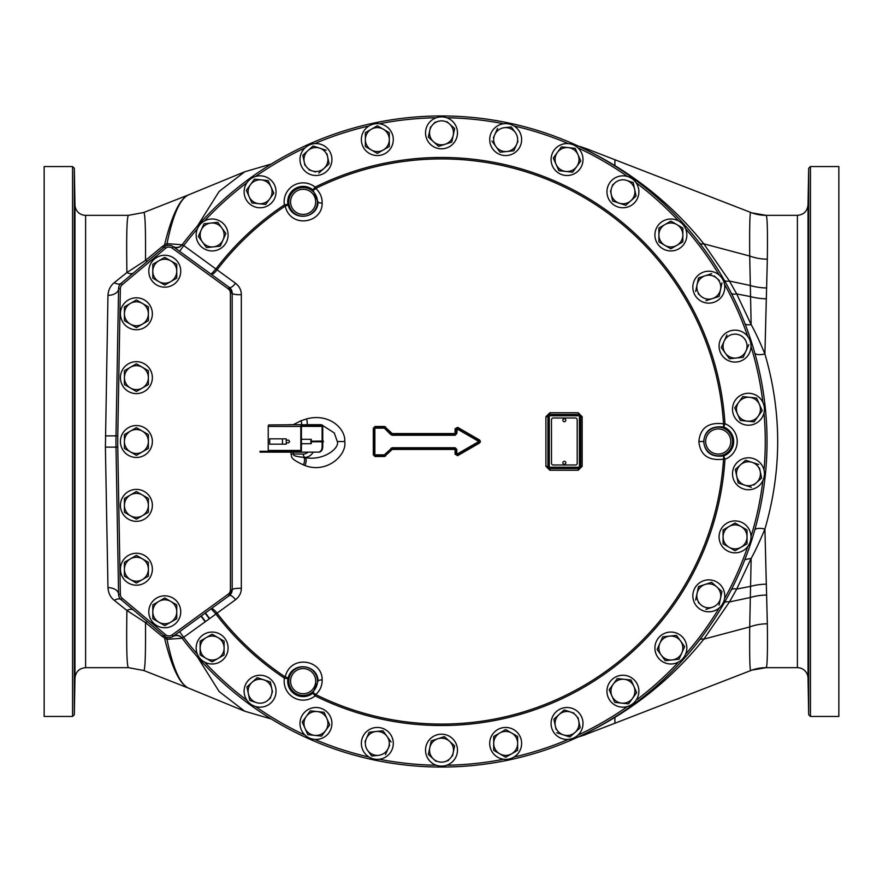 <?xml version="1.0" encoding="UTF-8"?>
<svg xmlns="http://www.w3.org/2000/svg" width="883" height="883" viewBox="0 0 883 883"><rect width="100%" height="100%" fill="white"/><g stroke="black" fill="none" stroke-linecap="round" stroke-linejoin="round"><path stroke-width="1.32" d="M315.507 171.975L309.017 169.867M311.026 174.713A15.96 15.96 0 0 1 300.772 154.591A15.96 15.96 0 0 1 320.893 144.348A15.96 15.96 0 0 1 331.147 164.459A15.96 15.96 0 0 1 311.026 174.713M326.964 153.697L327.67 157.042A11.976 11.976 0 0 1 312.262 170.916A11.976 11.976 0 0 1 304.238 162.019L302.803 155.253L304.238 162.019A11.976 11.976 0 0 1 319.657 148.134A11.976 11.976 0 0 1 327.67 157.042L329.116 163.808L318.829 173.057L329.116 163.808L328.388 160.375M326.147 150.242L313.079 146.004L302.869 155.198M304.955 165.353L304.238 162.019M235.529 283.266C239.392 286.368 241.324 290.165 241.324 294.635L241.324 588.365C241.324 592.835 239.392 596.632 235.529 599.734L217.041 613.166A282.582 282.582 0 0 0 285.187 676.908L284.392 678.111L287.88 678.674A15.464 15.464 0 0 0 312.913 693.133L315.143 695.87L315.783 694.579A3.543 1.347 48.7 0 0 312.913 693.133L317.99 681.146C318.233 664.59 292.328 660.407 287.88 678.674A3.543 1.347 11.3 0 0 285.187 676.908C290.595 654.071 322.637 659.722 322.14 679.932C322.284 685.539 320.176 690.429 315.783 694.579A282.582 282.582 0 0 0 723.53 459.171L724.965 459.259L723.707 455.959A15.464 15.464 0 0 0 723.707 427.041L724.965 423.741L723.53 423.829L723.707 427.041C711.466 425.683 704.8 430.507 703.696 441.5C704.8 452.493 711.466 457.317 723.707 455.959L723.53 459.171C708.442 461.003 700.219 455.109 698.85 441.5C700.219 427.891 708.442 421.997 723.53 423.829A282.582 282.582 0 0 0 315.783 188.421C320.176 192.571 322.284 197.461 322.14 203.068C322.637 223.278 290.584 228.929 285.187 206.092L284.392 204.889A284.017 284.017 0 0 0 215.916 268.929L211.136 274.227C212.461 274.668 214.426 273.2 217.041 269.834L217.041 269.834A282.582 282.582 0 0 1 285.187 206.092A3.543 1.347 168.7 0 0 287.88 204.326C292.328 222.593 318.233 218.41 317.99 201.854L312.913 189.867A3.543 1.347 131.3 0 0 315.783 188.421L315.143 187.13A284.017 284.017 0 0 1 724.965 423.741A18.996 18.996 0 0 1 724.965 459.259A284.017 284.017 0 0 1 315.143 695.87A18.996 18.996 0 0 1 284.392 678.111A284.017 284.017 0 0 1 215.916 614.071L182.207 638.332A325.54 325.54 0 0 0 661.014 681.897A325.54 325.54 0 0 0 661.014 201.103A325.54 325.54 0 0 0 182.207 244.668A7.097 7.097 0 0 1 172.781 246.379L173.178 246.655A7.097 7.097 0 0 0 164.448 246.953L121.114 283.322A7.097 7.097 0 0 0 118.576 288.631L116.004 435.816A325.54 325.54 0 0 0 116.004 447.184L118.576 594.369A7.097 7.097 0 0 0 121.114 599.678L164.448 636.047A7.097 7.097 0 0 0 173.178 636.345L229.26 595.606A7.097 7.097 0 0 0 232.185 589.866L232.185 293.134L229.26 287.394L173.178 246.655L229.26 287.394A7.097 2.649 -54 0 0 235.529 283.266L183.752 245.562L179.58 251.302M291.114 452.14L291.004 453.972C292.251 456.588 288.741 458.2 303.498 464.899L304.999 465.54C326.533 473.807 347.03 455.451 344.756 441.5C345.794 428.785 329.149 412.78 306.567 418.928L301.103 420.694L293.311 424.679M373.321 428.178L373.321 454.822L375.021 456.522L384.458 456.522L392.24 449.436L455.076 449.436L455.076 454.204L457.626 455.672L479.624 442.968L480.473 441.5L479.624 440.032L457.626 427.328L455.076 428.796L455.076 433.564L392.24 433.564L384.458 426.478L375.021 426.478L373.321 428.178L374.8 427.317M545.893 441.5L545.893 416.721L549.866 412.747L578.188 412.747L582.162 416.721L582.162 466.279L578.188 470.253L549.866 470.253L545.893 466.279L545.893 441.5M241.324 294.635A7.097 1.567 -0 0 1 232.185 293.134A7.097 7.097 0 0 0 229.26 287.394L229.425 287.527M241.324 588.365A7.097 1.567 0 0 0 232.185 589.866L232.163 590.363M293.366 452.14L293.377 454.061C294.933 454.546 289.712 455.838 303.851 457.394L305.397 457.626C323.255 461.092 339.845 448.277 337.295 441.5L334.271 432.935L322.461 425.352M291.004 453.972L303.288 454.061A3.543 2.506 90 0 0 304.933 457.394A15.894 11.236 -90 0 0 313.277 452.14M301.103 420.694A5.364 1.656 -107.7 0 1 301.622 424.679M306.567 418.928A6.192 1.987 -109 0 1 306.865 424.613L306.489 424.679M319.889 424.679L306.732 424.679M304.999 465.54A8.455 3.477 114.4 0 0 305.397 457.626L303.851 457.394A8.046 3.245 113.8 0 1 303.498 464.899M322.736 446.82A5.32 3.764 90 0 1 318.973 452.14L318.366 452.14A5.32 3.764 -90 0 0 322.129 446.82L322.736 446.82L322.736 441.941L321.191 441.941L321.169 441.213L321.169 441.787L310.838 441.787L310.838 441.213L310.838 441.787M322.129 424.944L322.129 426.39L321.269 425.54L302.295 425.54L301.434 426.39L322.129 426.39L322.129 441.059L322.736 441.059L322.736 426.456A1.777 1.258 90 0 0 322.129 424.944L288.586 424.679M261.081 452.14L260.043 452.14L260.043 451.29L261.081 451.29L261.081 452.14L318.366 452.14M300.176 452.14A1.777 1.258 -90 0 0 301.434 450.374L301.434 424.944L321.191 424.679M322.129 441.059L310.838 441.213M322.129 441.941L322.129 446.82M261.081 451.29L300.231 451.29A0.85 0.607 90 0 0 300.827 450.44L300.827 426.456L268.222 426.456A1.777 1.258 -90 0 1 268.818 424.944L302.372 424.679M268.222 426.456L268.222 450.44L300.827 450.44M267.615 451.29A0.85 0.607 90 0 0 268.222 450.44M300.827 426.456A1.777 1.258 -90 0 1 301.434 424.944M286.247 440.175L288.664 440.175L289.657 441.5L288.664 442.825L286.247 442.825M286.247 444.16L286.247 438.84L269.701 438.84L269.701 444.16L286.247 444.16M282.461 444.16L282.461 438.84M301.434 444.778L301.865 443.719M301.865 439.281L301.434 438.222M373.321 454.822L374.944 455.694L384.381 455.694L392.184 448.597L455.098 448.597L455.948 449.447L455.948 454.215A0.85 0.85 0 0 0 457.228 454.955L479.679 441.5L457.228 428.045A0.85 0.85 0 0 0 455.948 428.785L455.948 433.553L455.098 434.403L392.184 434.403A0.85 0.85 0 0 1 391.655 434.215L384.988 427.56A0.85 0.85 0 0 0 384.381 427.306L374.944 427.306L374.094 428.156L374.094 454.844A0.85 0.85 0 0 0 374.944 455.694L375.021 456.522M375.021 426.478L374.944 427.306A0.85 0.85 0 0 0 374.094 428.156L374.867 428.145L374.867 454.855L384.315 454.855L392.118 447.747L455.109 447.747L456.82 449.458L456.82 454.237L455.948 454.215A0.85 0.85 0 0 0 457.228 454.955L479.248 442.24A0.85 0.85 0 0 0 479.248 440.76L457.228 428.045L456.82 433.542L455.109 435.253L392.118 435.253L384.988 427.56A0.85 0.85 0 0 0 384.381 427.306L374.944 427.306A0.85 0.85 0 0 0 374.094 428.156L374.094 454.844A0.85 0.85 0 0 0 374.944 455.694L374.094 454.844M384.458 426.478L384.315 428.145L385.65 426.975M392.24 433.564L391.577 434.16L392.184 434.403L392.24 433.564M456.82 433.542L455.076 433.564L455.098 434.403L392.184 434.403L392.118 435.253M455.076 428.796L456.82 428.763L478.873 441.5L479.624 440.032M479.624 442.968L479.248 442.24A0.85 0.85 0 0 0 479.248 440.76M455.076 454.204L455.948 454.215M390.915 448.255L392.24 449.436L392.184 448.597L455.098 448.597L455.076 449.436L455.937 449.37M385.65 456.025L384.315 454.855L384.381 455.694A0.85 0.85 0 0 0 384.988 455.44M384.458 456.522L384.381 455.694M390.915 434.745L384.315 428.145L374.867 428.145L374.944 427.306M456.82 449.458L455.948 449.447M479.248 442.24L478.873 441.5L456.82 454.237L457.626 455.672M392.118 447.747L392.184 448.597M455.109 447.747L455.098 448.597M455.109 435.253L455.098 434.403M549.966 414.458L550.142 414.447A2.219 2.219 0 0 0 547.935 416.666L547.935 466.334L545.893 466.279M549.27 416.666L549.27 466.334A0.883 0.883 0 0 0 550.142 467.217L578.531 467.217A0.883 0.883 0 0 0 579.414 466.334L579.414 416.666A0.883 0.883 0 0 0 578.531 415.783L550.142 415.783A0.883 0.883 0 0 0 549.27 416.666L545.893 416.721M580.738 416.478L580.749 416.666A2.219 2.219 0 0 0 578.531 414.447L550.142 414.447L549.866 412.747M578.531 415.783L578.188 412.747M549.27 466.334L547.935 466.334A2.219 2.219 0 0 0 550.142 468.553L578.542 468.553A2.219 2.219 0 0 0 580.749 466.334L580.749 416.666L582.162 416.721M579.414 466.334L582.162 466.279M578.531 467.217L578.188 470.253M550.142 467.217L549.866 470.253M577.206 463.233L577.195 419.767A1.777 1.777 0 0 0 575.429 417.99L553.255 418.001A1.777 1.777 0 0 0 551.478 419.767L551.489 463.233A1.777 1.777 0 0 0 553.255 465.01L575.429 464.999A1.777 1.777 0 0 0 577.206 463.233M562.846 420.209A1.49 1.49 0 0 0 564.336 421.699A1.49 1.49 0 0 0 565.826 420.209A1.49 1.49 0 0 0 564.336 418.719A1.49 1.49 0 0 0 562.846 420.209M562.857 462.791A1.49 1.49 0 0 0 564.347 464.281A1.49 1.49 0 0 0 565.837 462.791A1.49 1.49 0 0 0 564.347 461.301A1.49 1.49 0 0 0 562.857 462.791M215.871 614.016L217.063 613.188C214.426 609.8 212.461 608.332 211.136 608.773L215.871 614.016L217.041 613.166M179.58 631.698L183.752 637.438A323.774 323.774 0 0 0 197.395 654.204M173.256 636.29L172.781 636.621A7.097 7.097 0 0 1 169.028 637.703A7.097 7.097 0 0 0 172.781 636.621A7.097 7.097 0 0 1 182.207 638.332M175.916 635.561A7.097 7.097 0 0 0 172.814 636.621M197.395 228.796A323.774 323.774 0 0 0 183.752 245.562L182.207 244.668A7.097 7.097 0 0 1 172.781 246.379A7.097 7.097 0 0 0 169.028 245.297L169.569 245.319M175.916 247.439A7.097 7.097 -57.8 0 1 173.498 246.765A7.097 7.097 -57.8 0 0 175.916 247.439A7.097 7.097 0 0 1 172.814 246.379M166.721 245.673A10.64 1.832 70.2 0 0 166.997 243.664L182.141 244.746M165.408 246.28L164.525 244.944L166.997 243.664C172.891 214.922 180.077 198.653 188.554 194.867C179.823 198.653 171.81 215.353 164.525 244.944L162.196 246.578A10.64 2.748 50 0 0 164.326 247.052M147.527 261.158A10.64 2.097 50 0 1 145.507 260.397L162.196 246.578M118.565 593.806A10.64 6.876 -1 0 0 107.969 587.681L105.397 447.107L107.969 295.319C108.311 289.955 110.419 285.728 114.304 282.637L126.898 272.549L145.507 260.397C145.717 228.642 145.132 212.671 143.752 212.505M118.565 289.194A10.64 6.876 1 0 1 107.969 295.319M120.894 599.491A10.64 5.695 -50 0 0 114.304 600.363C110.419 597.272 108.311 593.045 107.969 587.681M133.41 609.998A10.64 6.236 -50 0 0 126.898 610.451L114.304 600.363M147.527 621.842A10.64 2.097 -50 0 0 145.507 622.603L126.898 610.451C126.324 647.857 126.865 666.93 128.51 667.669L85.607 667.669L85.607 215.331A10.64 10.64 0 0 1 74.967 204.867L74.327 168.289L72.561 166.545L72.561 716.455L44.15 716.455L44.15 166.545L72.561 166.545M164.326 635.948A10.64 2.748 -50 0 0 162.196 636.422L145.507 622.603C145.717 654.358 145.132 670.329 143.752 670.495M166.721 637.327A10.64 1.832 -70.3 0 1 166.997 639.336L162.196 636.422M182.141 638.254L166.997 639.336C172.902 668.089 180.088 684.358 188.565 688.133L244.812 711.256M192.185 622.57L178.995 632.151L192.185 622.57M193.211 621.82L178.995 632.151M583.663 734.358L584.811 733.806M578.31 736.897A55.883 55.64 -90 0 0 585.252 734.634L584.303 734.082C593.012 729.987 603.21 724.424 614.899 717.404A10.64 5.199 58.1 0 0 613.961 717.614M699.601 639.91A10.64 5.309 37.6 0 1 703.861 639.115L729.457 601.952L736.709 589.049L751.146 558.42L749.711 626.941L703.861 639.115C678.972 670.142 649.314 696.234 614.899 717.404L614.899 723.254L585.252 734.634M744.822 559.612L751.146 558.42C755.219 551.08 759.81 541.29 764.91 529.049L767.338 623.795A42.572 34.316 179.4 0 0 749.711 626.941C749.468 656.003 749.81 670.539 750.738 670.539L750.738 670.539A42.572 42.561 -109.5 0 1 751.93 670.098L751.93 670.098A42.572 42.561 -109.5 0 1 766.135 667.669L797.393 667.669A10.64 10.64 0 0 1 808.033 678.133L808.033 204.867L808.033 678.133L808.673 714.711L808.673 168.289L808.033 204.867C807.316 211.236 803.773 214.724 797.393 215.331L766.135 215.331C767.294 216.059 767.691 230.673 767.338 259.172L764.91 353.951A10.64 3.985 -15.8 0 1 754.788 353.034M758.751 214.69A42.572 42.561 90 0 0 766.091 215.331L751.93 212.902A42.572 42.561 109.5 0 0 751.93 212.902A42.572 42.561 109.5 0 1 750.738 212.461L750.738 212.45C749.81 212.461 749.468 226.986 749.711 256.026L751.146 324.58C755.219 331.909 759.799 341.699 764.91 353.951C781.941 412.317 781.941 470.683 764.91 529.049A10.64 3.985 15.8 0 0 754.788 529.966M766.356 298.818A42.572 26.854 -178.3 0 1 750.451 296.589L736.687 293.918L751.146 324.58A10.64 3.896 -21.3 0 1 744.976 323.675M731.234 293.068A10.64 4.426 -27.2 0 0 736.687 293.918L729.457 281.048A10.64 4.702 -29.8 0 1 724.259 280.176M766.698 287.968A42.572 28.896 -178.6 0 1 750.175 285.474L729.457 281.048L703.828 243.84C678.95 212.847 649.303 186.766 614.899 165.596A10.64 5.199 -58.1 0 1 613.95 165.386M766.135 215.331A42.572 42.561 109.5 0 1 751.93 212.902L614.899 159.735L614.899 165.596C603.299 158.62 593.1 153.068 584.303 148.918L583.663 148.631M614.899 159.735L585.363 148.278L584.303 148.918L584.8 149.194M578.067 145.982L585.252 148.366A55.883 55.64 -90 0 0 578.31 146.103M271.247 164.028L244.69 171.799L219.105 191.479L197.306 226.214M244.69 171.799L188.554 194.867M133.41 273.002A10.64 6.236 50 0 1 126.898 272.549C126.324 235.143 126.865 216.07 128.51 215.331L85.607 215.331M120.894 283.509A10.64 5.695 50 0 1 114.304 282.637M165.408 636.72L164.525 638.056C171.821 667.669 179.823 684.369 188.565 688.133M197.351 656.831L219.139 691.544L244.712 711.212L271.247 718.972M767.338 623.795C767.691 652.316 767.294 666.941 766.135 667.669A42.572 42.561 -90 0 0 758.751 668.31M808.53 412.902C808.398 425.485 808.287 425.485 808.188 412.902C808.331 400.319 808.442 400.319 808.53 412.902C808.398 425.485 808.287 425.485 808.188 412.902C808.331 400.319 808.442 400.319 808.53 412.902M808.53 354.966C808.398 368.686 808.287 370.132 808.188 359.304C808.331 345.584 808.442 344.138 808.53 354.966L808.42 347.372M808.309 366.886L808.243 352.67M808.53 301.368L808.431 295.96M808.254 315.264L808.199 308.973M808.53 254.79L808.188 266.964L808.42 252.163M808.243 270.628L808.188 266.964M808.53 217.582L808.508 215.452M808.221 234.966L808.188 232.836M808.53 191.6L808.519 190.64M808.199 210.154L808.199 208.741M808.53 177.913L808.188 197.229M808.364 197.428L808.199 208.609M808.475 215.849L808.431 217.207M808.398 218.653L808.375 219.315M808.375 219.613L808.309 222.615M808.309 222.891L808.298 223.631M808.298 223.829L808.265 225.949M808.254 226.191L808.199 232.251M808.409 252.328L808.375 253.598M808.364 253.851L808.287 257.991M808.265 259.326L808.199 266.191M808.188 268.509L808.199 269.105M808.386 296.831L808.353 297.538M808.353 297.781L808.298 299.988M808.298 300.187L808.221 305.165M808.21 306.412L808.199 308.785M808.188 311.677L808.199 312.45M808.199 313.167L808.21 314.182M808.287 350.308L808.276 350.937M808.265 351.666L808.243 352.46M808.188 360.242L808.188 360.926M808.188 361.368L808.199 362.251M808.199 363.498L808.221 364.734M808.221 365.12L808.243 366.081M808.276 405.109L808.254 405.915M808.221 407.913L808.21 409.955M808.199 410.683L808.199 411.787M808.199 412.008L808.188 412.902M808.188 413.829L808.188 414.591M808.188 415.363L808.199 416.5M808.199 416.644L808.221 418.906M808.221 419.072L808.232 420.065M808.232 420.153L808.243 420.727M808.53 705.087L808.188 685.572L808.53 705.087M808.53 692.117L808.188 673.089L808.519 692.36M808.53 666.577L808.188 648.994L808.497 667.504M808.188 649.071L808.221 648.034M808.53 629.756L808.188 614.491L808.486 631.875M808.188 614.491L808.21 612.67M808.53 583.486L808.188 571.323L808.431 587.029M808.188 571.323L808.265 567.681M808.53 530.098L808.42 535.628M808.188 521.632L808.309 516.114M808.53 472.273C808.398 483.089 808.287 481.643 808.188 467.924C808.331 457.107 808.442 458.553 808.53 472.273L808.386 479.855M808.199 467.063L808.342 460.341M808.287 460.882L808.265 461.71M808.232 462.88L808.221 463.928M808.21 464.182L808.199 466.853M808.188 468.84L808.188 469.613M808.188 470.451L808.199 471.732M808.199 471.842L808.243 476.456M808.199 519.679L808.199 520.584M808.199 520.86L808.188 521.5M808.188 523.696L808.199 524.668M808.199 524.877L808.243 530.385M808.254 530.606L808.265 531.434M808.265 531.61L808.298 533.078M808.298 533.211L808.331 534.149M808.331 534.281L808.353 534.866M808.199 570.65L808.188 571.213M808.188 573.166L808.199 574.116M808.199 574.292L808.265 581.014M808.265 581.202L808.287 582.548M808.309 583.663L808.342 585.032M808.199 613.42L808.188 614.425M808.188 616.047L808.199 616.875M808.199 617.029L808.265 623.608M808.265 623.84L808.298 625.727M808.32 626.952L808.342 628.177M808.364 628.873L808.375 629.513M808.398 630.087L808.409 630.76M808.188 650.164L808.199 650.837M808.199 650.97L808.298 659.292M808.298 659.469L808.409 665.164M808.431 666.003L808.464 666.908M808.199 674.391L808.364 685.572M808.188 685.826L808.53 704.844M810.439 166.545L838.85 166.545L838.85 716.455L810.439 716.455L810.439 166.545L808.673 168.289M74.47 705.087L74.812 685.572L74.47 705.087M74.47 692.117L74.812 673.089L74.481 692.36M74.47 666.577L74.812 648.994L74.503 667.504M74.812 649.071L74.779 648.034M74.47 629.756L74.812 614.491L74.514 631.875M74.812 614.491L74.79 612.67M74.47 583.486L74.812 571.323L74.569 587.029M74.812 571.323L74.735 567.681M74.47 530.098L74.58 535.628M74.812 521.632L74.691 516.114M74.47 472.273C74.602 483.089 74.713 481.643 74.812 467.924C74.669 457.107 74.558 458.553 74.47 472.273L74.613 479.855M74.801 467.063L74.658 460.341M74.713 460.882L74.735 461.71M74.757 462.361L74.779 463.928M74.79 464.182L74.801 466.853M74.812 468.84L74.812 469.613M74.812 470.451L74.801 471.732M74.801 471.842L74.757 476.456M74.801 519.679L74.801 520.584M74.801 520.86L74.812 521.5M74.812 523.696L74.801 524.668M74.801 524.877L74.757 530.385M74.746 530.606L74.735 531.434M74.735 531.61L74.702 533.078M74.702 533.211L74.669 534.149M74.669 534.281L74.647 534.866M74.801 570.65L74.812 571.213M74.812 573.166L74.801 574.116M74.801 574.292L74.735 581.014M74.735 581.202L74.713 582.548M74.691 583.663L74.658 585.032M74.801 613.42L74.812 614.425M74.812 616.047L74.801 616.875M74.801 617.029L74.735 623.608M74.735 623.84L74.702 625.727M74.68 626.952L74.658 628.177M74.636 628.873L74.625 629.513M74.602 630.087L74.591 630.76M74.812 650.164L74.801 650.837M74.801 650.97L74.702 659.292M74.702 659.469L74.591 665.164M74.569 666.003L74.536 666.908M74.801 674.391L74.636 685.572M74.812 685.826L74.47 704.844M74.47 412.902C74.602 425.485 74.713 425.485 74.812 412.902C74.669 400.319 74.558 400.319 74.47 412.902C74.602 425.485 74.713 425.485 74.812 412.902C74.669 400.319 74.558 400.319 74.47 412.902M74.47 354.966C74.602 368.686 74.713 370.132 74.812 359.304C74.669 345.584 74.558 344.138 74.47 354.966L74.58 347.372M74.691 366.886L74.757 352.67M74.47 301.368L74.569 295.96M74.746 315.264L74.801 308.973M74.47 254.79L74.514 251.125M74.757 270.628L74.812 266.964M74.47 217.582L74.492 215.452M74.779 234.966L74.812 232.836M74.47 191.6L74.481 190.64M74.801 210.154L74.801 208.741M74.47 177.913L74.812 197.229M74.636 197.428L74.801 208.609M74.525 215.849L74.569 217.207M74.602 218.653L74.625 219.315M74.625 219.613L74.691 222.615M74.691 222.891L74.702 223.631M74.702 223.829L74.735 225.949M74.746 226.191L74.801 232.251M74.547 251.434L74.58 252.163M74.591 252.328L74.625 253.598M74.636 253.851L74.713 257.991M74.735 259.326L74.801 266.191M74.812 268.509L74.801 269.105M74.613 296.831L74.647 297.538M74.647 297.781L74.702 299.988M74.702 300.187L74.779 305.165M74.79 306.412L74.801 308.785M74.812 311.677L74.801 312.45M74.801 313.167L74.79 314.182M74.713 350.308L74.724 350.937M74.735 351.666L74.757 352.46M74.812 360.242L74.812 360.926M74.812 361.368L74.801 362.251M74.801 363.498L74.779 364.734M74.779 365.12L74.757 366.081M74.724 405.109L74.746 405.915M74.779 407.913L74.79 409.955M74.801 410.683L74.801 411.787M74.801 412.008L74.812 412.902M74.812 413.829L74.812 414.591M74.812 415.363L74.801 416.5M74.801 416.644L74.779 418.906M74.779 419.072L74.768 420.065M74.768 420.153L74.757 420.727M235.529 599.734A7.097 2.649 54 0 0 229.26 595.606L229.425 595.473M172.13 634.91L228.211 594.171L229.26 595.606L232.185 589.866L230.408 589.866L230.408 293.134A5.32 5.32 0 0 0 228.211 288.829L172.13 248.09A5.32 5.32 0 0 0 165.585 248.311L122.251 284.679A5.32 5.32 0 0 0 120.353 288.664L117.781 435.849A323.774 323.774 0 0 0 117.781 447.151L120.353 594.336A5.32 5.32 0 0 0 122.251 598.321L165.585 634.689A5.32 5.32 0 0 0 172.13 634.91L173.178 636.345A7.097 6.324 -126 0 1 182.384 638.266M180.739 271.202A15.96 15.96 0 0 1 164.779 287.174A15.96 15.96 0 0 1 148.808 271.202A15.96 15.96 0 0 1 164.779 255.242A15.96 15.96 0 0 1 180.739 271.202M176.755 264.293L164.779 257.372L176.755 264.293L176.755 278.123L164.779 285.032L152.792 278.123L164.779 285.032M164.691 257.428L152.88 264.249M164.856 284.988L176.677 278.167M152.792 278.123L152.792 264.293L164.779 257.372M158.785 260.838A11.976 11.976 0 0 1 176.755 271.202A11.976 11.976 0 0 1 158.785 281.578A11.976 11.976 0 0 1 158.785 260.838M152.362 313.785A15.96 15.96 0 0 1 136.39 329.745A15.96 15.96 0 0 1 120.43 313.785A15.96 15.96 0 0 1 136.39 297.814A15.96 15.96 0 0 1 152.362 313.785M148.366 306.865L136.39 299.955L148.366 306.865L148.366 320.695L136.39 327.615L124.415 320.695L136.39 327.615M136.313 299.999L124.492 306.82M136.468 327.56L148.289 320.739M124.415 320.695L124.415 306.865L136.39 299.955M130.408 303.41A11.976 11.976 0 0 1 148.366 313.785A11.976 11.976 0 0 1 130.408 324.149A11.976 11.976 0 0 1 130.408 303.41M152.362 377.637A15.96 15.96 0 0 1 136.39 393.608A15.96 15.96 0 0 1 120.43 377.637A15.96 15.96 0 0 1 136.39 361.677A15.96 15.96 0 0 1 152.362 377.637M148.366 370.728L136.39 363.807L148.366 370.728L148.366 384.558L142.384 388.012L136.39 391.467L124.415 384.558L136.39 391.467M136.313 363.851L124.492 370.683M136.468 391.423L148.289 384.602M124.415 384.558L124.415 370.728L136.39 363.807M130.408 367.273A11.976 11.976 0 0 1 148.366 377.637A11.976 11.976 0 0 1 130.408 388.012A11.976 11.976 0 0 1 130.408 367.273M152.362 441.5A15.96 15.96 0 0 1 136.39 457.46A15.96 15.96 0 0 1 120.43 441.5A15.96 15.96 0 0 1 136.39 425.54A15.96 15.96 0 0 1 152.362 441.5M148.366 434.579L136.39 427.67L148.366 434.579L148.366 448.421L136.39 455.33L124.415 448.421L136.39 455.33M136.313 427.714L124.492 434.535M136.468 455.286L148.289 448.465M124.415 448.421L124.415 434.579L136.39 427.67M130.408 431.125A11.976 11.976 0 0 1 148.366 441.5A11.976 11.976 0 0 1 130.408 451.875A11.976 11.976 0 0 1 130.408 431.125M152.362 505.363A15.96 15.96 0 0 1 136.39 521.323A15.96 15.96 0 0 1 120.43 505.363A15.96 15.96 0 0 1 136.39 489.392A15.96 15.96 0 0 1 152.362 505.363M148.366 498.442L136.39 491.533L148.366 498.442L148.366 512.272L136.39 519.193L124.415 512.272L136.39 519.193M136.313 491.577L124.492 498.398M136.468 519.149L148.289 512.317M124.415 512.272L124.415 498.442L136.39 491.533M130.408 494.988A11.976 11.976 0 0 1 148.366 505.363A11.976 11.976 0 0 1 130.408 515.727A11.976 11.976 0 0 1 130.408 494.988M152.362 569.215A15.96 15.96 0 0 1 136.39 585.186A15.96 15.96 0 0 1 120.43 569.215A15.96 15.96 0 0 1 136.39 553.255A15.96 15.96 0 0 1 152.362 569.215M148.366 562.305L136.39 555.385L148.366 562.305L148.366 576.135L142.384 579.59L136.39 583.045L124.415 576.135L136.39 583.045M136.313 555.44L124.492 562.261M136.468 583.001L148.289 576.18M124.415 576.135L124.415 562.305L136.39 555.385M130.408 558.851A11.976 11.976 0 0 1 148.366 569.215A11.976 11.976 0 0 1 130.408 579.59A11.976 11.976 0 0 1 130.408 558.851M180.739 611.798A15.96 15.96 0 0 1 164.779 627.758A15.96 15.96 0 0 1 148.808 611.798A15.96 15.96 0 0 1 164.779 595.826A15.96 15.96 0 0 1 180.739 611.798M176.755 604.877L164.779 597.968L176.755 604.877L176.755 618.707L164.779 625.628L152.792 618.707L164.779 625.628M164.691 598.012L152.88 604.833M164.856 625.572L176.677 618.751M152.792 618.707L152.792 604.877L164.779 597.968M158.785 601.422A11.976 11.976 0 0 1 176.755 611.798A11.976 11.976 0 0 1 158.785 622.162A11.976 11.976 0 0 1 158.785 601.422M213.796 250.849A15.96 15.96 0 0 1 196.247 236.633A15.96 15.96 0 0 1 210.452 219.094A15.96 15.96 0 0 1 228.002 233.3A15.96 15.96 0 0 1 213.796 250.849M216.765 246.523L220.253 246.158L221.677 242.957M224.459 236.721L225.882 233.52L223.818 230.684M219.812 225.165L217.748 222.339L214.26 222.704M207.483 223.41L203.995 223.785L198.41 236.335M198.421 236.489L206.501 247.604L209.988 247.24M223.068 239.845L220.253 246.158L206.501 247.604L198.366 236.412L203.995 223.785L217.748 222.339L225.882 233.52L223.068 239.845A11.976 11.976 0 0 1 202.439 242.008A11.976 11.976 0 0 1 210.871 223.057A11.976 11.976 0 0 1 223.068 239.845M258.41 207.671A15.96 15.96 0 0 1 244.205 190.121A15.96 15.96 0 0 1 261.743 175.916A15.96 15.96 0 0 1 275.96 193.465A15.96 15.96 0 0 1 258.41 207.671M265.706 204.426L273.829 193.234L265.706 204.426L258.829 203.708L265.706 204.426M273.796 193.156L268.211 180.607L261.324 179.878L254.447 179.161L246.379 190.275M246.324 190.342L251.953 202.98L258.829 203.708L251.953 202.98L246.324 190.342L254.447 179.161L268.211 180.607L273.829 193.234M271.015 186.92A11.976 11.976 0 0 1 258.829 203.708A11.976 11.976 0 0 1 250.386 184.757A11.976 11.976 0 0 1 271.015 186.92M369.348 153.41A15.96 15.96 0 0 1 363.498 131.611A15.96 15.96 0 0 1 385.308 125.761A15.96 15.96 0 0 1 391.158 147.571A15.96 15.96 0 0 1 369.348 153.41M389.226 132.627L377.328 125.761L389.304 132.671L389.304 146.501L377.328 153.421L371.335 149.967L377.328 153.421L389.226 146.545M371.335 149.967A11.976 11.976 0 0 1 371.335 129.216A11.976 11.976 0 0 1 389.304 139.591A11.976 11.976 0 0 1 371.335 149.967L365.352 146.501L365.352 132.671L377.328 125.761L365.43 132.627M365.352 146.501L368.388 148.256M430.816 144.713A15.96 15.96 0 0 1 429.635 122.163A15.96 15.96 0 0 1 452.184 120.982A15.96 15.96 0 0 1 453.365 143.532A15.96 15.96 0 0 1 430.816 144.713M438.708 146.346L445.198 144.238L438.619 146.368L428.343 137.119L429.789 130.353L428.365 137.031M448.443 143.178L451.776 142.097L452.504 138.675M454.59 128.51L449.513 123.94L454.657 128.576L453.211 135.331L454.635 128.664M446.975 121.655L449.513 123.94A11.976 11.976 0 0 1 453.211 135.331L451.776 142.097L445.198 144.238A11.976 11.976 0 0 1 429.789 130.353L430.496 127.02M434.557 122.505L437.802 121.457A11.976 11.976 0 0 1 449.513 123.94M428.41 137.174L433.487 141.744M436.025 144.028L438.619 146.368M453.211 135.331A11.976 11.976 0 0 1 445.198 144.238M429.789 130.353A11.976 11.976 0 0 1 437.802 121.457M492.758 148.973A15.96 15.96 0 0 1 496.29 126.677A15.96 15.96 0 0 1 518.586 130.209A15.96 15.96 0 0 1 515.054 152.505A15.96 15.96 0 0 1 492.758 148.973M500.142 152.218L513.807 150.783L516.61 144.459L513.807 150.783L500.043 152.218L491.919 141.037L495.981 146.633A11.976 11.976 0 0 1 494.734 134.713L497.548 128.399L494.734 134.713A11.976 11.976 0 0 1 504.425 127.682L511.301 126.953L515.363 132.549A11.976 11.976 0 0 1 506.93 151.501A11.976 11.976 0 0 1 495.981 146.633M518.001 141.346L516.61 144.459M513.354 129.79L511.301 126.953M511.213 126.964L504.425 127.682A11.976 11.976 0 0 1 515.363 132.549M493.343 137.836L494.734 134.713M497.99 149.393L500.043 152.218M552.46 166.026A15.96 15.96 0 0 1 560.55 144.944A15.96 15.96 0 0 1 581.621 153.035A15.96 15.96 0 0 1 573.531 174.117A15.96 15.96 0 0 1 552.46 166.026M575.175 148.344L561.411 146.898L575.175 148.344L580.793 160.971L572.67 172.163L558.917 170.717L553.288 158.079L558.917 170.717L572.57 172.152M572.67 172.163L580.738 161.048M580.793 160.971L575.208 148.421M553.288 158.079L561.411 146.898L553.343 158.013M576.731 166.567A11.976 11.976 0 0 1 556.102 164.404A11.976 11.976 0 0 1 568.299 147.616A11.976 11.976 0 0 1 576.731 166.567M607.305 195.11A15.96 15.96 0 0 1 619.601 176.181A15.96 15.96 0 0 1 638.541 188.476A15.96 15.96 0 0 1 626.246 207.406A15.96 15.96 0 0 1 607.305 195.11M636.058 195.982L633.199 182.538L636.08 196.07L625.804 205.32L612.647 201.048L611.213 194.282L612.647 201.048L625.804 205.32L628.398 202.98M612.372 185.176L614.91 182.891A11.976 11.976 0 0 1 626.621 180.397L633.199 182.538L626.621 180.397A11.976 11.976 0 0 1 630.937 200.695L636.014 196.125M630.937 200.695A11.976 11.976 0 0 1 611.213 194.282L610.495 190.949M611.213 194.282A11.976 11.976 0 0 1 614.91 182.891M654.91 234.966A15.96 15.96 0 0 1 670.881 219.006A15.96 15.96 0 0 1 686.842 234.966A15.96 15.96 0 0 1 670.881 250.938A15.96 15.96 0 0 1 654.91 234.966M658.895 241.887L670.881 248.796L658.895 241.887L658.895 228.057L664.888 224.591L670.881 221.136L682.857 228.057L670.881 221.136M670.959 248.752L682.769 241.931M670.793 221.18L664.888 224.591A11.976 11.976 0 0 1 682.857 234.966L682.857 241.887L670.881 248.796M661.93 226.302L658.895 228.057M682.857 228.057L682.857 234.966A11.976 11.976 0 0 1 664.888 245.342A11.976 11.976 0 0 1 664.888 224.591M693.188 283.851A15.96 15.96 0 0 1 712.128 271.556A15.96 15.96 0 0 1 724.424 290.496A15.96 15.96 0 0 1 705.484 302.792A15.96 15.96 0 0 1 693.188 283.851M706.014 300.673L712.504 298.564A11.976 11.976 0 0 1 700.793 296.07L698.254 293.785M715.749 297.505L719.082 296.423L721.941 282.99M714.281 275.993L719.358 280.551M711.676 273.642L705.098 275.783L711.676 273.642M701.853 276.832L698.53 277.913L695.672 291.357M695.649 291.445L698.53 277.913L705.098 275.783A11.976 11.976 0 0 1 720.517 289.657L719.082 296.423L705.925 300.695M721.952 282.902L720.517 289.657A11.976 11.976 0 0 1 712.504 298.564M700.793 296.07A11.976 11.976 0 0 1 705.098 275.783M720.462 339.624A15.96 15.96 0 0 1 741.543 331.533A15.96 15.96 0 0 1 749.634 352.615A15.96 15.96 0 0 1 728.552 360.706A15.96 15.96 0 0 1 720.462 339.624M721.29 347.571L729.424 358.752L721.29 347.571L726.919 334.933L721.29 347.571M729.513 358.741L743.177 357.306L748.806 344.679L743.177 357.306L729.424 358.752M736.301 358.034A11.976 11.976 0 0 1 724.104 341.246A11.976 11.976 0 0 1 744.744 339.083A11.976 11.976 0 0 1 736.301 358.034M735.55 399.856A15.96 15.96 0 0 1 757.846 396.324A15.96 15.96 0 0 1 761.378 418.619A15.96 15.96 0 0 1 739.082 422.151A15.96 15.96 0 0 1 735.55 399.856M734.711 407.791L740.34 420.429L734.711 407.791L742.835 396.599L734.711 407.791M740.429 420.44L754.093 421.875L762.217 410.683L756.599 398.045L762.217 410.683L754.093 421.875L740.34 420.429M756.499 398.034L742.934 396.61M742.835 396.599L756.599 398.045M747.217 421.147A11.976 11.976 0 0 1 738.773 402.195A11.976 11.976 0 0 1 759.402 404.37A11.976 11.976 0 0 1 747.217 421.147M737.78 461.897A15.96 15.96 0 0 1 760.329 463.078A15.96 15.96 0 0 1 759.148 485.628A15.96 15.96 0 0 1 736.599 484.447A15.96 15.96 0 0 1 737.78 461.897M735.329 469.579L736.753 476.257L735.307 469.491L740.451 464.866L735.384 469.425M737.46 479.59L738.188 483.012L751.256 487.261M761.599 477.946L760.186 471.268L761.621 478.034L753.939 484.944M759.468 467.935L760.186 471.268A11.976 11.976 0 0 1 756.477 482.659L761.554 478.1M751.345 487.295L738.188 483.012L736.753 476.257A11.976 11.976 0 0 1 740.451 464.866L745.594 460.231L758.74 464.513L745.671 460.264M745.594 460.231L742.989 462.582M756.477 482.659A11.976 11.976 0 0 1 736.753 476.257M740.451 464.866A11.976 11.976 0 0 1 760.186 471.268M727.062 523.056A15.96 15.96 0 0 1 748.872 528.895A15.96 15.96 0 0 1 743.033 550.705A15.96 15.96 0 0 1 721.223 544.866A15.96 15.96 0 0 1 727.062 523.056M723.067 543.796L729.06 547.25L723.067 543.796L723.067 529.966L735.053 523.045L723.155 529.921M732.018 548.961L735.053 550.705L746.952 543.84M747.029 529.966L735.053 523.045L747.029 529.966L747.029 543.796L735.053 550.705L729.06 547.25A11.976 11.976 0 0 1 729.06 526.511A11.976 11.976 0 0 1 747.029 536.875A11.976 11.976 0 0 1 729.06 547.25M703.872 580.65A15.96 15.96 0 0 1 723.983 590.893A15.96 15.96 0 0 1 713.74 611.014A15.96 15.96 0 0 1 693.619 600.76A15.96 15.96 0 0 1 703.872 580.65M714.281 584.645L711.676 582.305L698.53 586.577L695.672 600.01M706.014 609.325L712.504 607.217A11.976 11.976 0 0 1 700.793 604.734L698.254 602.449M695.649 600.098L698.53 586.577L711.676 582.305L721.952 591.555L719.082 605.087L721.952 591.555L719.358 589.215M700.793 604.734A11.976 11.976 0 0 1 705.098 584.436A11.976 11.976 0 0 1 720.517 598.321A11.976 11.976 0 0 1 712.504 607.217L705.925 609.358M669.204 632.151A15.96 15.96 0 0 1 686.753 646.367A15.96 15.96 0 0 1 672.548 663.906A15.96 15.96 0 0 1 654.998 649.7A15.96 15.96 0 0 1 669.204 632.151M666.235 636.477L662.747 636.842L661.323 640.043M658.541 646.279L657.118 649.48L659.182 652.316M663.188 657.835L665.252 660.661L668.74 660.296M675.517 659.59L679.005 659.215L684.59 646.665M684.579 646.511L676.499 635.396L673.012 635.76M659.932 643.155L662.747 636.842L676.499 635.396L684.634 646.588L679.005 659.215L665.252 660.661L657.118 649.48L659.932 643.155A11.976 11.976 0 0 1 680.561 640.992A11.976 11.976 0 0 1 672.129 659.943A11.976 11.976 0 0 1 659.932 643.155M624.59 675.329A15.96 15.96 0 0 1 638.795 692.879A15.96 15.96 0 0 1 621.257 707.084A15.96 15.96 0 0 1 607.04 689.535A15.96 15.96 0 0 1 624.59 675.329M617.294 678.574L609.171 689.766L617.294 678.574L624.171 679.292L617.294 678.574M609.204 689.844L614.789 702.393L621.676 703.122L628.553 703.839L636.621 692.725M636.676 692.658L631.047 680.02L624.171 679.292L631.047 680.02L636.676 692.658L628.553 703.839L614.789 702.393L609.171 689.766M611.985 696.08A11.976 11.976 0 0 1 624.171 679.292A11.976 11.976 0 0 1 632.614 698.243A11.976 11.976 0 0 1 611.985 696.08M571.974 708.287A15.96 15.96 0 0 1 582.228 728.409A15.96 15.96 0 0 1 562.107 738.652A15.96 15.96 0 0 1 551.853 718.541A15.96 15.96 0 0 1 571.974 708.287M567.493 711.025L564.171 709.943L553.884 719.192L554.612 722.625M556.036 729.303L553.884 719.192L564.171 709.943L573.983 713.133M556.853 732.758L569.921 736.996L580.131 727.802M580.197 727.747L578.762 720.981L580.197 727.747L569.921 736.996L556.765 732.724M578.045 717.647L578.762 720.981A11.976 11.976 0 0 1 563.343 734.866A11.976 11.976 0 0 1 559.027 714.568A11.976 11.976 0 0 1 578.762 720.981M513.652 729.59A15.96 15.96 0 0 1 519.502 751.389A15.96 15.96 0 0 1 497.692 757.239A15.96 15.96 0 0 1 491.842 735.429A15.96 15.96 0 0 1 513.652 729.59M493.774 750.373L505.672 757.239L493.696 750.329L493.696 736.499L505.672 729.579L511.665 733.033L505.672 729.579L493.774 736.455M511.665 733.033A11.976 11.976 0 0 1 511.665 753.784A11.976 11.976 0 0 1 493.696 743.409A11.976 11.976 0 0 1 511.665 733.033L517.648 736.499L517.648 750.329L505.672 757.239L517.57 750.373M517.648 736.499L514.612 734.744M452.184 738.287A15.96 15.96 0 0 1 453.365 760.837A15.96 15.96 0 0 1 430.816 762.018A15.96 15.96 0 0 1 429.635 739.468A15.96 15.96 0 0 1 452.184 738.287M444.292 736.654L437.802 738.762L444.381 736.632L454.657 745.881L453.211 752.647L454.635 745.969M434.557 739.822L431.224 740.903L430.496 744.325M428.41 754.49L433.487 759.06L428.343 754.424L429.789 747.669L428.365 754.336M436.025 761.345L433.487 759.06A11.976 11.976 0 0 1 429.789 747.669L431.224 740.903L437.802 738.762A11.976 11.976 0 0 1 453.211 752.647L452.504 755.98M448.443 760.495L445.198 761.543A11.976 11.976 0 0 1 433.487 759.06M454.59 745.826L449.513 741.256M446.975 738.972L444.381 736.632M429.789 747.669A11.976 11.976 0 0 1 437.802 738.762M453.211 752.647A11.976 11.976 0 0 1 445.198 761.543M390.242 734.027A15.96 15.96 0 0 1 386.71 756.323A15.96 15.96 0 0 1 364.414 752.791A15.96 15.96 0 0 1 367.946 730.495A15.96 15.96 0 0 1 390.242 734.027M382.858 730.782L369.193 732.217L366.39 738.541L369.193 732.217L382.957 730.782L391.081 741.963L387.019 736.367A11.976 11.976 0 0 1 388.266 748.287L385.452 754.601L388.266 748.287A11.976 11.976 0 0 1 378.575 755.318L371.699 756.047L367.637 750.451A11.976 11.976 0 0 1 376.07 731.499A11.976 11.976 0 0 1 387.019 736.367M364.999 741.654L366.39 738.541M369.646 753.21L371.699 756.047M371.787 756.036L378.575 755.318A11.976 11.976 0 0 1 367.637 750.451M389.657 745.164L388.266 748.287M385.01 733.607L382.957 730.782M330.54 716.974A15.96 15.96 0 0 1 322.45 738.056A15.96 15.96 0 0 1 301.379 729.965A15.96 15.96 0 0 1 309.469 708.883A15.96 15.96 0 0 1 330.54 716.974M307.825 734.656L321.589 736.102L307.825 734.656L302.207 722.029L310.33 710.837L324.083 712.283L329.712 724.921L324.083 712.283L310.43 710.848M310.33 710.837L302.262 721.952M302.207 722.029L307.792 734.579M329.712 724.921L321.589 736.102L329.657 724.987M306.269 716.433A11.976 11.976 0 0 1 326.898 718.596A11.976 11.976 0 0 1 314.701 735.384A11.976 11.976 0 0 1 306.269 716.433M275.695 687.89A15.96 15.96 0 0 1 263.399 706.819A15.96 15.96 0 0 1 244.459 694.524A15.96 15.96 0 0 1 256.754 675.594A15.96 15.96 0 0 1 275.695 687.89M246.942 687.018L249.801 700.462L246.92 686.93L257.196 677.68L270.353 681.952L271.787 688.718L270.353 681.952L257.196 677.68L254.602 680.02M270.628 697.824L268.09 700.109A11.976 11.976 0 0 1 256.379 702.603L249.801 700.462L256.379 702.603A11.976 11.976 0 0 1 252.063 682.305L246.986 686.875M252.063 682.305A11.976 11.976 0 0 1 271.787 688.718L272.505 692.051M271.787 688.718A11.976 11.976 0 0 1 268.09 700.109M228.09 648.034A15.96 15.96 0 0 1 212.119 663.994A15.96 15.96 0 0 1 196.158 648.034A15.96 15.96 0 0 1 212.119 632.062A15.96 15.96 0 0 1 228.09 648.034M224.105 641.113L212.119 634.204L224.105 641.113L224.105 654.943L218.112 658.409L212.119 661.864L200.143 654.943L212.119 661.864M212.041 634.248L200.231 641.069M212.207 661.82L218.112 658.409A11.976 11.976 0 0 1 200.143 648.034L200.143 641.113L212.119 634.204M221.07 656.698L224.105 654.943M200.143 654.943L200.143 648.034A11.976 11.976 0 0 1 218.112 637.658A11.976 11.976 0 0 1 218.112 658.409M302.803 155.253L313.079 146.004L326.235 150.276M201.015 616.124A297.196 297.196 0 0 0 205.253 621.82M205.441 612.912A291.732 291.732 0 0 0 209.679 618.608M205.309 621.775A297.13 297.13 0 0 1 201.07 616.08M205.375 612.957A291.809 291.809 0 0 0 209.613 618.641M310.893 441.213L311.169 439.866L311.456 441.213M311.456 441.787L311.169 443.134L310.893 441.787M311.556 441.213L311.169 439.281L310.794 441.5L311.169 443.719L311.556 441.787M204.448 662.029A323.774 323.774 0 0 0 246.953 700.307M255.485 706.499A323.774 323.774 0 0 0 305.01 735.097M314.646 739.38A323.774 323.774 0 0 0 369.039 757.062M379.348 759.248A323.774 323.774 0 0 0 436.235 765.23M446.765 765.23A323.774 323.774 0 0 0 503.652 759.248M513.961 757.062A323.774 323.774 0 0 0 568.354 739.38M577.99 735.097A323.774 323.774 0 0 0 627.515 706.499M636.047 700.307A323.774 323.774 0 0 0 678.552 662.029M685.605 654.204A323.774 323.774 0 0 0 719.226 607.923M724.49 598.795A323.774 323.774 0 0 0 747.758 546.544M751.014 536.522A323.774 323.774 0 0 0 762.901 480.573M764.005 470.098A323.774 323.774 0 0 0 764.005 412.902M762.901 402.427A323.774 323.774 0 0 0 751.014 346.478M747.758 336.456A323.774 323.774 0 0 0 724.49 284.205M719.226 275.077A323.774 323.774 0 0 0 685.605 228.796M678.552 220.971A323.774 323.774 0 0 0 636.047 182.693M627.515 176.501A323.774 323.774 0 0 0 577.99 147.903M568.354 143.62A323.774 323.774 0 0 0 513.961 125.938M503.652 123.752A323.774 323.774 0 0 0 446.765 117.77M436.235 117.77A323.774 323.774 0 0 0 379.348 123.752M369.039 125.938A323.774 323.774 0 0 0 314.646 143.62M305.01 147.903A323.774 323.774 0 0 0 255.485 176.501M246.953 182.693A323.774 323.774 0 0 0 204.448 220.971M284.392 204.889A18.996 18.996 0 0 1 315.143 187.13L312.913 189.867A15.464 15.464 0 0 0 287.88 204.326L284.392 204.889M215.871 268.984L217.041 269.834M344.756 441.5A13.245 1.115 -0.7 0 1 337.295 441.5M303.288 454.061A12.561 8.885 -90 0 0 308.001 452.14M285.132 452.14L285.132 451.29M292.659 452.14L292.659 451.29M457.626 427.328L457.228 428.045M480.473 441.5L479.679 441.5M550.142 415.783L550.142 414.447M579.414 416.666L580.749 416.666M698.85 441.5L703.696 441.5M228.211 594.171A5.32 5.32 0 0 0 230.408 589.866M230.408 293.134L232.185 293.134M228.211 288.829L229.26 287.394M172.13 248.09L173.178 246.655C176.479 248.553 179.547 247.913 182.384 244.734M165.585 248.311L164.448 246.953M122.251 284.679L121.114 283.322M120.353 288.664L118.576 288.631M117.781 435.849L105.397 435.893M117.781 447.151L105.397 447.107M120.353 594.336L118.576 594.369M122.251 598.321L121.114 599.678M165.585 634.689L164.448 636.047M614.899 723.254L751.93 670.098L766.091 667.669M766.698 595.032A42.572 28.896 178.6 0 0 750.175 597.526L729.457 601.952A10.64 4.702 29.8 0 0 724.259 602.824M766.345 584.16A42.572 26.843 178.3 0 0 750.451 586.389L736.709 589.049A10.64 4.426 27.2 0 0 731.245 589.91M767.338 259.172A42.572 34.316 -179.4 0 1 749.711 256.026L703.828 243.84A10.64 5.309 -37.6 0 1 699.568 243.057M128.521 215.331A42.572 42.561 90 0 1 128.51 215.331L143.797 212.483L188.609 194.845M128.521 667.669A42.572 42.561 -90 0 0 128.51 667.669L143.797 670.517L188.609 688.155M797.393 667.669L797.393 215.331M85.607 667.669C79.227 668.276 75.684 671.764 74.967 678.133L74.967 204.867M74.967 678.133L74.327 714.711L74.327 168.289M322.14 679.932A3.543 1.214 -1.8 0 0 317.99 681.146M288.807 681.146A14.338 14.338 0 0 0 303.134 695.484A14.338 14.338 0 0 0 317.472 681.146A14.338 14.338 0 0 0 303.134 666.82A14.338 14.338 0 0 0 288.807 681.146M315.706 681.146A12.561 12.561 0 0 0 303.134 668.586A12.561 12.561 0 0 0 290.573 681.146A12.561 12.561 0 0 0 303.134 693.718A12.561 12.561 0 0 0 315.706 681.146M732.559 441.5A14.338 14.338 0 0 0 718.221 427.162A14.338 14.338 0 0 0 703.894 441.5A14.338 14.338 0 0 0 718.221 455.838A14.338 14.338 0 0 0 732.559 441.5M705.66 441.5A12.561 12.561 0 0 0 718.221 454.061A12.561 12.561 0 0 0 730.793 441.5A12.561 12.561 0 0 0 718.221 428.939A12.561 12.561 0 0 0 705.66 441.5M322.14 203.068A3.543 1.214 1.8 0 1 317.99 201.854M288.807 201.854A14.338 14.338 0 0 0 303.134 216.18A14.338 14.338 0 0 0 317.472 201.854A14.338 14.338 0 0 0 303.134 187.516A14.338 14.338 0 0 0 288.807 201.854M315.706 201.854A12.561 12.561 0 0 0 303.134 189.282A12.561 12.561 0 0 0 290.573 201.854A12.561 12.561 0 0 0 303.134 214.414A12.561 12.561 0 0 0 315.706 201.854M205.54 621.61A296.843 296.843 0 0 1 201.302 615.915M205.154 613.122A292.085 292.085 0 0 0 209.392 618.806M173.498 246.765L172.825 246.39L173.498 246.765M585.374 734.722L578.067 737.018M810.439 716.455L808.673 714.711M74.327 714.711L72.561 716.455M301.434 439.281L311.169 439.281M301.434 443.719L311.169 443.719M321.842 441.787L323.432 441.213L323.432 441.787L321.169 441.787M321.169 441.213L321.842 441.213"/></g></svg>
